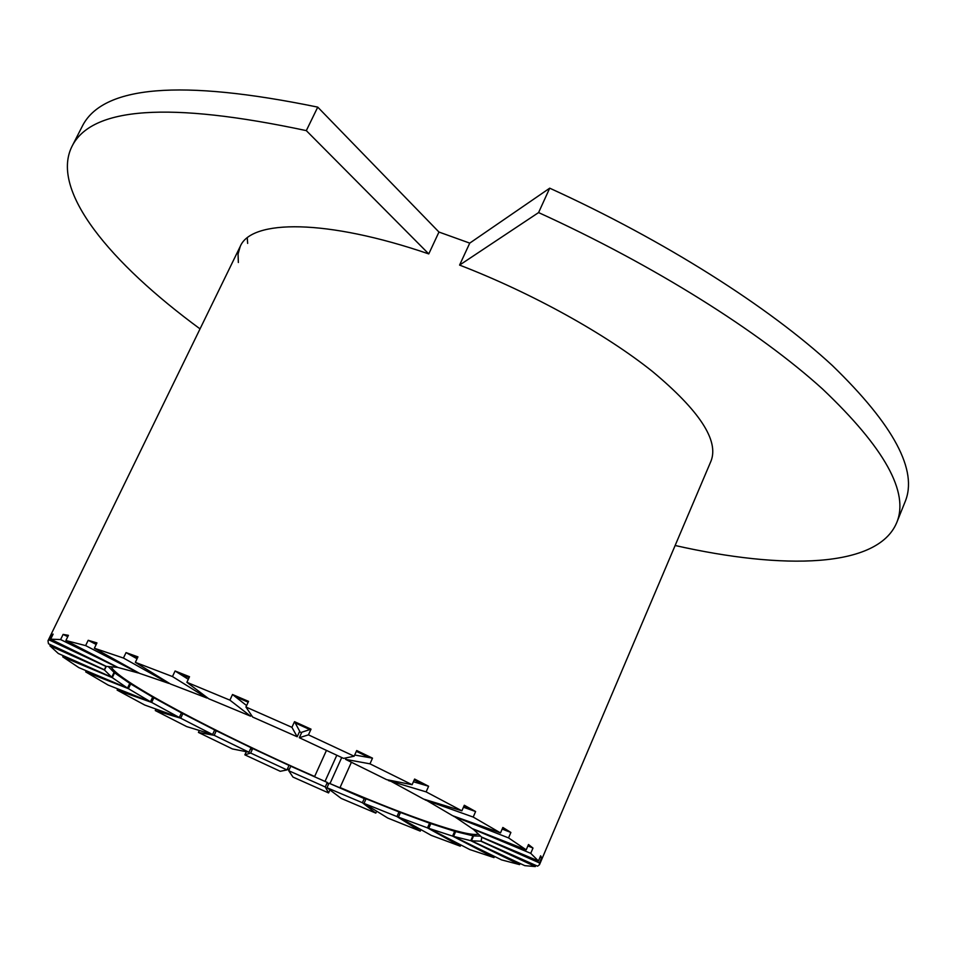 <?xml version="1.0" encoding="UTF-8"?>
<svg xmlns="http://www.w3.org/2000/svg" width="956" height="956" viewBox="0 0 956 956"><rect width="100%" height="100%" fill="white"/><g stroke="black" fill="none" stroke-linecap="round" stroke-linejoin="round"><path stroke-width="1.43" d="M328.422 784.506L327.299 782.438L290.767 766.21L288.712 770.715L325.267 786.967L328.589 792.93L292.99 777.085L288.712 770.715M329.94 789.943L328.589 792.93M327.299 782.438L325.267 786.967M286.979 769.927L280.263 771.301L244.867 754.846L250.639 753.029L286.979 769.927L289.035 765.421L252.719 748.524L250.639 753.029M252.719 748.524L250.293 749.325M246.325 751.703L244.867 754.846M248.954 752.229L232.439 748.942L198.43 732.427L214.18 735.307L248.954 752.229L251.034 747.712L216.283 730.778L214.18 735.307M216.283 730.778L214.479 730.456M199.35 730.468L198.43 732.427M212.591 734.519L186.707 726.596L155.29 710.571L180.72 718.207L212.591 734.519L214.706 729.978L182.859 713.63L180.72 718.207M182.859 713.63L181.317 713.176M155.995 709.089L155.29 710.571M179.298 717.466L144.714 705.026L117.134 690.113L151.657 702.421L179.298 717.466L181.449 712.889L153.856 697.784L151.657 702.421M153.856 697.784L152.566 697.33M117.743 688.846L117.134 690.113M150.474 701.752L108.148 685.07L85.693 671.889L128.415 688.667L150.474 701.752L152.673 697.115L130.649 683.946L128.415 688.667M130.649 683.946L129.681 683.564M86.243 670.73L85.693 671.889M127.518 688.105L78.762 667.587L62.714 656.82L112.282 677.637L127.518 688.105L129.765 683.385L114.589 672.833L112.282 677.637M114.589 672.833L113.967 672.57M63.263 655.697L62.714 656.82M111.744 677.207L58.304 653.498L49.939 645.826L104.479 670.025L111.744 677.207L114.051 672.403L108.267 666.559M67.757 636.684L63.108 634.402L60.598 639.564L117.265 667.348L106.259 666.38L104.479 670.025M50.501 644.679L49.939 645.826M104.347 669.774L48.457 643.735L47.991 640.747L48.852 639.827L105.961 666.44L104.347 669.774M48.852 639.827L51.301 634.808L52.52 635.37M106.259 666.38L50.668 639.17L60.598 639.564M51.301 634.808L53.13 634.115L50.668 639.17M118.018 667.503L65.892 640.532L85.622 645.599L138.429 673.012L118.018 667.503M63.108 634.402L68.426 635.334L65.892 640.532M96.198 644.463L88.191 640.293L85.622 645.599M139.612 673.383L94.369 648.252L123.444 658.039L168.782 683.373L139.612 673.383M88.191 640.293L96.95 642.91L94.369 648.252M137.043 658.78L126.049 652.601L123.444 658.039M170.347 683.946L135.346 662.353L172.462 676.549L206.902 698.023L170.347 683.946M126.049 652.601L137.951 656.88L135.346 662.353M188.296 679.31L175.091 670.993L172.462 676.549M208.767 698.776L186.886 682.309L229.894 700.139L250.615 716.187L208.767 698.776M175.091 670.993L189.515 676.728L186.886 682.309M251.213 714.897L250.615 716.187M246.6 705.576L232.511 694.51L229.894 700.139M252.683 717.072L245.931 707.01L291.927 727.337L297.185 736.765L252.683 717.072M232.511 694.51L248.548 701.369L245.931 707.01M291.927 727.337L294.52 721.66L299.694 731.256L297.185 736.765M299.312 737.721L308.441 734.853L354.15 756.22L343.539 758.383L299.312 737.721L301.821 732.224L311.035 729.165L308.441 734.853M354.676 755.025L372.505 758.156L356.696 750.532L354.15 756.22M345.57 759.363L369.972 763.832L412.108 784.709L386.583 779.63L345.57 759.363L346.263 757.833M372.505 758.156L369.972 763.832M413.41 781.757L428.611 786.25L414.605 779.056L412.108 784.709M388.411 780.55L426.125 791.879L461.879 810.819L423.639 799.108L388.638 780.036M428.611 786.25L426.125 791.879M463.445 807.234L475.61 811.536L464.305 805.251L461.879 810.819M425.133 799.933L473.208 817.069L500.502 832.915L452.582 815.695L425.277 799.61M475.61 811.536L473.208 817.069M502.163 829.067L510.886 832.473L502.856 827.454L500.502 832.915M453.67 816.352L508.556 837.91L526.218 849.848L472.073 828.505L453.777 816.125M510.886 832.473L508.556 837.91M527.891 845.929L532.994 848.056L528.489 844.518L526.218 849.848M472.718 828.995L530.735 853.35L538.443 860.986L481.549 837.05L472.802 828.792M532.994 848.056L530.735 853.35M540.092 857.09L541.634 857.771L540.642 855.799L538.443 860.986M481.74 837.325L539.447 862.921L539.471 864.738L537.583 866.172L481.119 841.113L481.812 837.157M541.634 857.771L539.447 862.921M480.868 841.196L535.312 866.578L524.772 865.646L471.439 840.802L480.868 841.196L481.238 840.336M535.826 865.395L535.312 866.578M480.521 836.118L473.555 835.903L471.439 840.802M470.794 840.683L519.61 864.618L501.589 859.898L453.562 836.392L470.794 840.683L472.921 835.795L455.642 831.601L453.562 836.392M520.1 863.471L519.61 864.618M452.582 836.106L493.989 857.604L469.814 849.573L428.754 828.326L452.582 836.106L454.662 831.314L430.821 823.618L428.754 828.326M494.491 856.433L493.989 857.604M455.57 831.78L454.662 831.314M427.499 827.884L460.266 846.18L431.287 835.389L398.437 817.129L427.499 827.884L429.555 823.188L400.48 812.504L398.437 817.129M460.816 844.913L460.266 846.18M430.726 823.833L429.555 823.188M396.955 816.567L420.27 831.111L387.837 818.085L364.021 803.399L396.955 816.567L398.999 811.943L366.064 798.822L364.021 803.399M420.915 829.629L420.27 831.111M400.349 812.791L398.999 811.943M505.915 830.537L502.462 828.362M471.236 809.983L463.995 805.956M425.157 785.223L414.33 779.666M370.271 757.761L356.445 751.105M310.186 729.452L294.998 722.545M294.52 721.66L311.035 729.165M248.285 701.931L234.399 695.992M189.228 677.338L178.234 672.964M137.616 657.585L130.171 654.92M96.508 643.818L92.959 642.779M293.277 767.321L325.757 781.757M287.457 768.875L289.19 769.664M289.035 769.998L287.314 769.21M365.861 799.276L329.019 783.191L326.976 787.72L362.396 802.729L375.804 813.114L341.184 798.403L326.976 787.72M376.664 811.19L375.804 813.114M364.439 798.152L362.396 802.729M330.501 783.812L361.977 797.113M675.139 545.506C783.597 569.979 877.632 568.127 896.668 522.753C909.395 492.555 884.694 447.994 822.59 389.044C759.052 331.445 654.107 265.218 538.587 212.579L549.712 188.177L469.743 243.123L438.959 232.045L428.766 253.914C326.45 218.876 251.225 219.247 240.207 246.505L238.056 254.033L238.355 262.506M330.083 783.346L341.71 757.534M325.112 781.183L336.811 755.252M200.043 328.888C110.526 263.127 50.25 190.997 71.76 146.83L82.001 126.825C101.993 85.49 180.576 78.918 317.75 107.132L306.314 130.625L428.766 253.914M317.75 107.132L438.959 232.045M247.257 237.877L247.652 243.398M71.76 146.83C91.071 106.797 169.248 101.396 306.314 130.625M538.587 212.579L459.585 265.087L469.743 243.123M459.585 265.087C532.122 293.098 605.387 333.811 652.518 371.525C699.541 410.733 719.043 440.573 711.013 461.067L539.471 864.738M896.668 522.753L905.045 501.912C918.166 470.699 893.944 425.253 832.377 365.55C769.341 307.258 664.922 240.673 549.712 188.177M351.414 762.243L340.049 787.529C408.69 816.842 467.962 837.408 478.335 834.122M326.45 750.4L314.644 776.499L315.253 777.085M301.594 732.702L299.479 731.746M111.243 666.822C117.182 680.696 218.243 734.208 314.644 776.499M289.25 769.52L287.517 768.732M95.003 643.842L96.317 644.225M131.928 655.912L137.473 657.883M179.573 673.813L189.109 677.601M235.212 696.625L248.166 702.17M295.201 722.915L309.828 729.571M356.337 751.344L369.315 757.594M414.223 779.929L423.675 784.792M463.863 806.255L469.36 809.326M502.294 828.756L503.788 829.7M240.279 246.349L47.991 640.747"/></g></svg>
